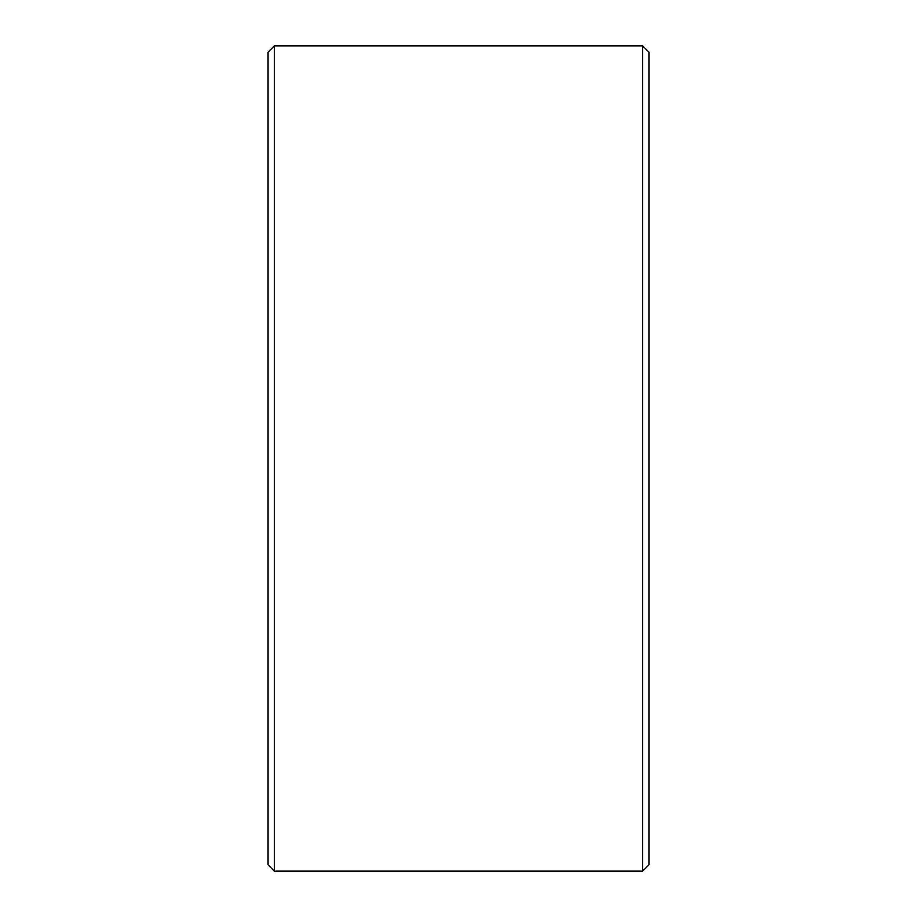 <?xml version="1.0" encoding="UTF-8"?>
<svg xmlns="http://www.w3.org/2000/svg" width="917" height="917" viewBox="0 0 917 917"><rect width="100%" height="100%" fill="white"/><g stroke="black" fill="none" stroke-linecap="round" stroke-linejoin="round"><path stroke-width="1.38" d="M268.051 864.8L268.051 52.2L274.389 45.85L274.389 871.15L268.051 864.8M642.611 45.85L648.949 52.2L648.949 864.8L642.611 871.15L642.611 45.85L274.389 45.85M642.611 871.15L274.389 871.15"/></g></svg>
